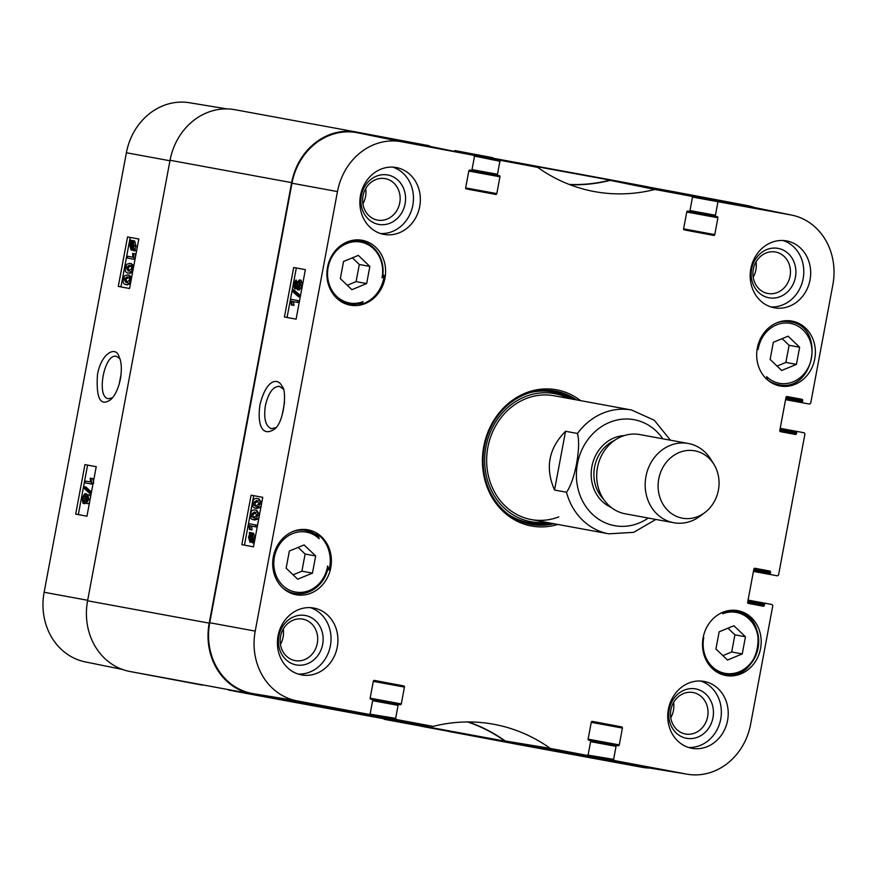 <?xml version="1.0" encoding="UTF-8"?>
<svg xmlns="http://www.w3.org/2000/svg" width="877" height="877" viewBox="0 0 877 877"><rect width="100%" height="100%" fill="white"/><g stroke="black" fill="none" stroke-linecap="round" stroke-linejoin="round"><path stroke-width="1.32" d="M119.217 384.071L121.125 373.898M128.294 271.136L126.069 267.671L129.401 265.216L131.506 266.575L131.616 268.669L128.261 271.136M131.155 265.545L127.834 268L130.048 271.464M129.752 263.341C132.054 263.769 132.909 265.588 132.295 268.822C131.758 272.002 130.3 273.394 127.943 273.01L127.921 273.01C125.641 272.594 124.797 270.774 125.389 267.551L126.716 264.306L129.752 263.341L133.896 265.413M132.559 272.561L129.653 273.339M129.796 263.352L131.528 263.67M127.625 256.227L132.92 257.202L132.602 253.376L133.403 253.519L134.082 259.296L127.286 258.046L127.625 256.227M135.496 256.84L135.168 253.848L133.403 253.519M135.222 258.298L134.302 258.123M127.286 258.046L134.082 259.296M132.58 248.366L131.342 248.739L130.18 245.023L130.958 242.885L132.58 248.366M131.945 245.352L133.107 249.068M131.276 243.938L130.509 243.795M133.008 247.873L131.375 242.37L131.967 242.008L132.635 241.975L133.808 245.713L133.008 247.873M133.732 242.337L133.14 242.699L133.896 245.242M133.14 242.699L131.375 242.37M133.26 242.249L131.967 242.008M133.633 250L133.249 250.625L132.865 249.32L131.101 250.088L129.653 244.957L130.717 240.134L131.101 241.438L132.876 240.616L134.324 245.801L133.271 248.761L133.633 250L135.398 250.329L135.014 250.954L133.249 250.625M133.786 250.307L132.865 250.416M132.515 240.594L130.717 240.134M134.641 240.956L132.887 240.627L134.641 240.956L136.088 246.141L135.036 249.09L133.271 248.761M135.036 249.09L135.398 250.329M87.568 496.656L88.149 499.254L86.615 501.458L86.023 498.881L87.568 496.656M88.226 497.829L87.7 500.603M84.554 495.483L85.354 498.695L83.392 501.501L82.602 498.246L84.554 495.483M85.299 496.294L84.4 501.008M87.886 494.771L88.829 499.353L86.264 503.332L85.31 500.888L83.052 503.376L81.923 498.114L84.905 493.608L86.089 496.755L87.886 494.771L89.651 495.099L90.66 496.437M89.476 502.74L88.029 503.672L86.264 503.332L88.018 503.661M85.99 503.234L83.052 503.376L84.806 503.705M86.67 493.937L84.916 493.608L87.601 494.771M90.254 492.216L89.98 493.685L83.797 488.094L84.071 486.625L90.254 492.216L91.405 492.425M91.131 493.894L89.98 493.685M91.482 492.052L85.825 486.954L84.071 486.625M85.233 481.013L90.528 481.988L90.21 478.151L91.011 478.305L91.69 484.082L84.894 482.832L85.233 481.013M93.675 483.238L92.776 478.634L91.011 478.305M93.148 483.139L91.91 482.909M84.894 482.832L91.69 484.082M127.242 276.748L129.347 278.108L129.456 280.201L126.102 282.668L123.909 279.204L127.242 276.748M129.007 277.077L125.674 279.533L127.899 282.997M130.399 284.093L125.784 284.543C123.482 284.126 122.637 282.306 123.229 279.083L124.556 275.838L127.593 274.874C129.895 275.301 130.75 277.121 130.136 280.355C129.599 283.534 128.141 284.926 125.784 284.543L127.505 284.872M127.593 274.874L131.736 276.946M96.218 466.696L87.59 465.106L78.327 514.591M138.829 239.015L130.191 237.437L120.938 286.922M84.948 464.613L96.229 466.685L86.966 516.18L75.685 514.108L84.948 464.613L87.59 465.106M127.549 236.933L138.829 239.004L129.566 288.5L118.285 286.428L127.549 236.933L130.191 237.437M112.563 397.741L108.529 398.706C95.845 397.752 104.319 352.697 116.466 356.369L119.864 358.715M120.423 378.985C121.991 368.943 121.497 361.434 118.943 356.435C115.896 345.735 101.162 352.927 97.457 374.775C96.021 398.717 100.493 406.961 110.864 399.517C115.227 395.319 118.417 388.467 120.423 378.985M226.99 108.912L189.476 102.741A60.831 53.903 100.4 0 0 126.387 152.751L44.135 592.271A60.831 53.903 100.4 0 0 85.222 661.883L122.484 669.469M510.831 161.872L610.118 180.136A5.032 4.462 -79.6 0 1 611.839 180.07A5.032 4.462 -79.6 0 1 611.861 180.081L648.355 186.944A1.261 1.118 -79.6 0 1 649.144 187.634M610.118 180.136A176.244 156.183 -79.6 0 1 569.206 184.433M493.74 158.397A176.244 156.183 -79.6 0 1 493.477 158.2A5.032 4.462 -79.6 0 0 491.876 157.52L455.382 150.658A1.261 1.118 -79.6 0 0 454.176 151.326M324.918 707.136A1.261 1.118 -79.6 0 1 323.942 707.487L251.578 693.871A61.686 54.67 -79.6 0 1 209.197 623.141L291.635 182.635A61.686 54.67 -79.6 0 1 356.522 132.065A61.686 54.67 -79.6 0 1 356.709 132.109L429.072 145.714A1.261 1.118 -79.6 0 1 429.862 146.382M235.102 109.735A61.686 54.67 100.4 0 0 234.915 109.702A61.686 54.67 100.4 0 0 170.039 160.272L87.59 600.778A61.686 54.67 100.4 0 0 129.971 671.508L202.335 685.112A1.261 1.118 100.4 0 0 202.346 685.112M388.807 719.151A176.244 156.183 -79.6 0 0 388.478 719.228A5.032 4.462 -79.6 0 1 386.757 719.293L350.252 712.431A1.261 1.118 -79.6 0 1 349.364 711.159M386.757 719.293A5.032 4.462 -79.6 0 1 386.746 719.293L265.139 696.919A5.032 4.462 100.4 0 0 265.161 696.93A5.032 4.462 100.4 0 0 265.172 696.93L386.757 719.293M467.507 721.946A176.244 156.183 -79.6 0 1 505.13 741.164L383.523 718.8A5.032 4.462 100.4 0 0 385.124 719.48L543.225 748.717A1.261 1.118 -79.6 0 1 543.214 748.706L506.731 741.854A5.032 4.462 -79.6 0 1 505.13 741.164M544.222 748.344A1.261 1.118 -79.6 0 1 543.225 748.717M650.01 768.088A61.686 54.67 -79.6 0 1 642.085 767.298A61.686 54.67 -79.6 0 1 641.898 767.265L569.535 753.661A1.261 1.118 -79.6 0 1 568.647 752.356M673.448 192.578A1.261 1.118 -79.6 0 1 674.665 191.888L747.029 205.492A61.686 54.67 -79.6 0 1 754.516 207.531M674.665 191.888L648.772 187.119L674.654 191.888M447.511 731.111A1.261 1.118 100.4 0 0 447.928 731.286L520.291 744.891A61.686 54.67 100.4 0 0 520.478 744.935A61.686 54.67 100.4 0 0 520.664 744.968M228.228 689.881A1.261 1.118 100.4 0 0 228.645 690.056L265.139 696.919M566.476 492.238L554.549 490.046C544.946 467.978 548.618 448.388 565.544 431.276L577.472 433.468C581.298 446.886 574.895 481.078 566.476 492.238A62.947 55.777 -79.6 0 0 608.638 533.797A62.947 55.777 -79.6 0 0 608.835 533.83L531.276 519.568M565.544 431.276L554.549 490.046M682.295 518.164A34.236 30.344 -79.6 0 1 663.286 466.717A34.236 30.344 -79.6 0 1 713.812 464.152A34.236 30.344 -79.6 0 1 704.922 512.497A34.236 30.344 -79.6 0 1 682.295 518.164M704.922 512.497L700.241 516.049A40.287 35.705 -79.6 0 1 673.744 522.736A40.287 35.705 -79.6 0 1 673.613 522.703A40.287 35.705 -79.6 0 1 645.932 476.584A40.287 35.705 -79.6 0 1 688.313 443.488A40.287 35.705 -79.6 0 1 710.699 459.164L713.812 464.152M673.744 522.736L625.268 513.812A40.287 35.705 -79.6 0 1 625.148 513.79A40.287 35.705 -79.6 0 1 597.456 467.671A40.287 35.705 -79.6 0 1 639.848 434.575L688.313 443.488M282.065 415.61L284.565 402.346M315.161 534.104L318.132 534.652A32.986 29.226 -79.6 0 1 329.631 567.474A32.986 29.226 -79.6 0 1 329.094 569.907L327.691 569.655M329.094 569.907A261.094 231.375 -79.6 0 1 327.614 566.027A30.465 27.001 -79.6 0 1 291.317 590.901A30.465 27.001 -79.6 0 1 277.779 547.358A30.465 27.001 -79.6 0 1 319.129 538.741L317.814 536.077A31.978 28.338 100.4 0 0 306.007 530.497A31.978 28.338 100.4 0 0 292.754 531.583M327.614 566.027L328.053 568.11C325.707 578.14 320.379 585.573 312.059 590.407C306.391 593.455 300.526 594.453 294.431 593.389L289.224 592.435M724.04 611.817A261.094 231.375 -79.6 0 1 722.67 613.768A30.969 27.439 -79.6 0 1 758.046 637.732A30.969 27.439 -79.6 0 1 729.423 673.744A30.969 27.439 -79.6 0 1 703.782 637.535A261.094 231.375 -79.6 0 1 702.992 638.412M757.443 347.435A261.094 231.375 -79.6 0 1 758.177 349.375A30.465 27.001 -79.6 0 1 794.474 324.501A30.465 27.001 -79.6 0 1 808.013 368.055A30.465 27.001 -79.6 0 1 766.662 376.671A261.094 231.375 -79.6 0 1 767.452 379.862M382.975 275.225L384.203 275.455A32.986 29.226 -79.6 0 1 383.819 277.921A32.986 29.226 -79.6 0 1 361.225 304.341L358.419 303.826M361.225 304.341A261.094 231.375 -79.6 0 1 363.122 301.633A30.969 27.439 -79.6 0 1 327.746 277.669A30.969 27.439 -79.6 0 1 356.369 241.668A30.969 27.439 -79.6 0 1 382.01 277.877L382.679 276.54A31.978 28.338 100.4 0 0 360.425 240.989A31.978 28.338 100.4 0 0 344.891 243.006M354.977 239.991L360.425 240.989C376.748 245.801 384.192 257.706 382.767 276.715L382.679 276.54M382.01 277.877A261.094 231.375 -79.6 0 1 384.203 275.455M361.686 302.949L348.849 303.891A31.978 28.338 100.4 0 0 361.686 302.949L363.122 301.633M300.789 529.544L306.007 530.497L317.814 536.077M319.129 538.741A261.094 231.375 -79.6 0 1 318.132 534.652M330.782 567.682A32.986 29.226 -79.6 0 1 296.086 594.727A32.986 29.226 -79.6 0 1 273.306 556.994A32.986 29.226 -79.6 0 1 308.024 529.851A32.986 29.226 -79.6 0 1 330.782 567.682M760.567 648.498A32.986 29.226 -79.6 0 1 725.882 675.531A32.986 29.226 -79.6 0 1 703.102 637.809A32.986 29.226 -79.6 0 1 737.809 610.655A32.986 29.226 -79.6 0 1 760.567 648.498M814.755 358.945A32.986 29.226 -79.6 0 1 780.07 385.979A32.986 29.226 -79.6 0 1 757.289 348.257A32.986 29.226 -79.6 0 1 791.997 321.103A32.986 29.226 -79.6 0 1 814.755 358.945M384.97 278.141A32.986 29.226 -79.6 0 1 350.274 305.174A32.986 29.226 -79.6 0 1 327.494 267.452A32.986 29.226 -79.6 0 1 362.212 240.298A32.986 29.226 -79.6 0 1 384.97 278.141M275.762 427.647L271.41 428.689C265.578 426.299 263.571 418.625 265.369 405.656C268.384 392.896 273.043 386.45 279.357 386.308L283.107 388.917M286.143 568.175L289.355 551.03L304.122 544.924L315.665 555.974L312.464 573.119L297.698 579.215L286.143 568.175M719.14 631.835L733.906 625.739L745.461 636.779L742.249 653.924L727.493 660.03L715.939 648.98L719.14 631.835M770.127 359.438L773.328 342.282L788.094 336.187L799.649 347.237L796.437 364.383L781.67 370.478L770.127 359.438M351.885 289.673L340.331 278.623L343.543 261.478L358.298 255.382L369.853 266.422L366.652 283.567L351.885 289.673M350.745 711.39L351.447 712.135L388.062 719.03L432.832 726.386M429.193 146.251L473.777 155.317L357.06 132.679A61.686 54.67 100.4 0 0 291.986 183.216L209.735 622.736A61.686 54.67 100.4 0 0 252.105 693.466L324.282 707.037L369.162 714.415L297.007 700.855A60.831 53.903 -79.6 0 1 255.218 631.1L337.47 191.581A60.831 53.903 -79.6 0 1 401.633 141.756L473.788 155.317L474.468 156.479L472.034 169.491A1.009 0.888 -79.6 0 1 470.971 170.313L470.982 170.313M474.479 156.084L499.912 161.258L500.975 160.436L537.448 167.288L455.612 151.622M493.027 158.244L537.765 167.43A177.099 156.95 100.4 0 0 591.876 191.087A177.099 156.95 100.4 0 0 654.922 189.454L691.756 196.305L647.171 187.229L610.195 180.355A176.244 156.183 -79.6 0 1 569.918 184.707M692.446 197.062L791.076 214.975A60.831 53.903 -79.6 0 1 791.778 215.117L747.204 206.04A61.686 54.67 100.4 0 0 746.491 205.909L673.58 192.6M568.713 752.367L569.403 753.124L641.547 766.684A61.686 54.67 100.4 0 0 642.633 766.882L687.524 774.259A60.831 53.903 -79.6 0 1 686.45 774.073L614.306 760.512L613.615 759.35L587.897 755.119M468.285 721.946A176.244 156.183 -79.6 0 1 505.273 740.988L587.13 755.404L550.317 748.399A177.099 156.95 100.4 0 0 491.065 723.799A177.099 156.95 100.4 0 0 433.161 726.375L396.338 719.524L395.648 718.373L369.93 714.141M777.077 366.082L785.88 362.442L789.092 345.297L782.141 338.643M796.437 364.383L785.88 362.442M799.649 347.237L789.092 345.297M293.093 574.819L301.907 571.179L305.119 554.034L298.169 547.391M312.464 573.119L301.907 571.179M315.665 555.974L305.119 554.034M347.281 285.266L356.095 281.627L359.307 264.481L352.357 257.838M366.652 283.567L356.095 281.627M369.853 266.422L359.307 264.481M722.889 655.623L731.692 651.984L734.904 634.838L727.954 628.195M742.249 653.924L731.692 651.984M745.461 636.779L734.904 634.838M529.39 524.051A67.726 60.02 100.4 0 0 550.317 523.065M573.087 399.254A67.726 60.02 100.4 0 0 553.88 390.89M568.537 398.421A65.117 57.707 100.4 0 0 554.593 393.641A65.117 57.707 100.4 0 0 484.828 455.459A65.117 57.707 100.4 0 0 545.768 522.232M554.242 395.79A62.947 55.777 100.4 0 0 486.691 463.001A62.947 55.777 100.4 0 0 558.824 516.882M256.358 512.179L252.938 514.624L253.058 516.728L255.251 518.099M253.497 517.77L251.315 516.4L251.184 514.306L254.604 511.85L256.917 515.336L253.475 517.77M254.955 509.975C257.334 510.403 258.222 512.234 257.619 515.457L256.27 518.702L253.146 519.644C250.767 519.206 249.868 517.375 250.482 514.152C251.019 510.962 252.521 509.581 254.955 509.975L256.731 510.304L259.526 514.58M254.999 509.975L256.731 510.304M259.077 516.981L258.013 519.031L254.845 519.973M253.146 519.644L254.867 519.973L253.146 519.644M255.382 526.781L249.912 525.772L250.263 529.609L249.43 529.456L248.695 523.668L255.722 524.961L255.382 526.781L257.125 527.11L249.912 525.772M251.655 526.101L252.006 529.938L250.263 529.609M252.006 529.938L249.43 529.456M257.125 527.11L257.465 525.29L255.722 524.961M253.332 534.586L250.318 534.619L251.6 534.257L252.817 537.985L252.017 540.122L250.318 534.619M252.061 534.948L252.883 537.601M250.307 541.021L249.057 537.261L249.879 535.113L251.6 540.638L250.296 541.021M250.8 537.59L252.05 541.35M249.221 532.975L249.616 532.361L250.011 533.665L251.831 532.909L253.354 538.05L252.291 542.874L251.885 541.558L250.055 542.37L248.531 537.173L249.605 534.225L249.221 532.975M251.414 532.876L249.616 532.361M253.574 533.227L251.82 532.898L253.574 533.238L255.097 538.379L254.045 541.328L252.291 540.999M254.297 542.556L252.686 542.249M254.045 541.328L254.341 542.293M254.231 542.896L252.291 542.874M296.426 282.909L295.856 285.902M294.793 286.636L294.168 284.027L295.735 281.835L296.371 284.422L294.793 286.636M300.811 282.142L298.805 284.937L299.649 288.16M297.906 287.831L297.062 284.608L299.068 281.813L299.912 285.08L297.906 287.831M294.464 288.522L293.466 283.94L296.097 279.96L297.084 282.416L299.408 279.938L300.614 285.211L297.544 289.706L299.287 290.035L297.555 289.706L296.316 286.549L294.464 288.522L296.207 288.851L294.464 288.522M299.408 279.938L301.162 280.267L302.357 285.54L299.298 290.035M292.03 291.076L292.304 289.596L298.739 295.231L298.465 296.7L292.03 291.076M298.739 295.231L300.482 295.56L294.058 289.925L292.304 289.596M300.482 295.56L300.208 297.029L298.465 296.7M297.292 302.313L291.811 301.315L292.173 305.141L291.339 304.988L290.605 299.2L297.632 300.493L297.292 302.313L299.035 302.642L291.811 301.315M293.565 301.644L293.916 305.47L292.173 305.141M293.916 305.47L291.339 304.988M299.035 302.642L299.375 300.822L297.632 300.493M258.507 500.646L255.086 503.091L255.218 505.196L257.399 506.566M255.656 506.237L253.475 504.867L253.343 502.773L256.764 500.318L259.077 503.804L255.656 506.237M252.642 502.62C253.179 499.43 254.681 498.048 257.114 498.443L257.136 498.443C259.493 498.87 260.381 500.701 259.778 503.924L258.43 507.169L255.284 508.112L257.049 508.441L255.306 508.112C252.916 507.673 252.028 505.843 252.642 502.62M257.136 498.443L258.89 498.772L261.686 503.047M261.236 505.448L260.173 507.498L257.049 508.441M305.36 269.656L296.327 267.989L287.064 317.474M262.76 497.325L253.497 546.82L241.833 544.672L251.096 495.176L262.76 497.325L253.716 495.669L244.453 545.154M296.108 319.14L284.444 316.992L293.707 267.496L305.371 269.645L296.108 319.14M293.707 267.496L296.327 267.989M251.096 495.176L253.716 495.669M259.987 404.659C257.202 423.81 261.686 437.25 274.062 429.423C284.543 422.747 286.932 389.333 282.186 386.691C278.842 378.097 266.827 377.461 259.987 404.659M361.346 195.582A25.115 22.254 100.4 0 0 390.155 223.142A25.115 22.254 100.4 0 0 398.158 180.377A25.115 22.254 100.4 0 0 361.346 195.582M363.012 195.911A21.092 18.691 -79.6 0 1 385.2 178.623A21.092 18.691 -79.6 0 1 399.769 202.74A21.092 18.691 -79.6 0 1 377.57 220.105A21.092 18.691 -79.6 0 1 363.012 195.911M362.892 203.848A21.092 18.691 100.4 0 0 365.698 188.599M380.552 233.534A33.995 30.125 100.4 0 0 412.826 205.262A33.995 30.125 100.4 0 0 392.764 167.134M278.908 636.099A25.115 22.254 100.4 0 0 307.717 663.648A25.115 22.254 100.4 0 0 315.72 620.883A25.115 22.254 100.4 0 0 278.908 636.099M280.574 636.417A21.092 18.691 -79.6 0 1 302.762 619.129A21.092 18.691 -79.6 0 1 317.321 643.247A21.092 18.691 -79.6 0 1 295.132 660.611A21.092 18.691 -79.6 0 1 280.574 636.417M280.454 644.354A21.092 18.691 100.4 0 0 283.249 629.105M298.114 674.04A33.995 30.125 100.4 0 0 330.388 645.779A33.995 30.125 100.4 0 0 310.326 607.64M669.228 709.482A25.115 22.254 100.4 0 0 698.037 737.031A25.115 22.254 100.4 0 0 706.04 694.277A25.115 22.254 100.4 0 0 669.228 709.482M670.894 709.8A21.092 18.691 -79.6 0 1 693.082 692.523A21.092 18.691 -79.6 0 1 707.64 716.641A21.092 18.691 -79.6 0 1 685.452 733.994A21.092 18.691 -79.6 0 1 670.894 709.8M670.773 717.737A21.092 18.691 100.4 0 0 673.569 702.488M688.434 747.434A33.995 30.125 100.4 0 0 720.708 719.162A33.995 30.125 100.4 0 0 700.646 681.023M751.666 268.976A25.115 22.254 100.4 0 0 780.475 296.525A25.115 22.254 100.4 0 0 788.478 253.76A25.115 22.254 100.4 0 0 751.666 268.976M753.332 269.294A21.092 18.691 -79.6 0 1 775.52 252.006A21.092 18.691 -79.6 0 1 790.078 276.134A21.092 18.691 -79.6 0 1 767.89 293.488A21.092 18.691 -79.6 0 1 753.332 269.294M753.211 277.231A21.092 18.691 100.4 0 0 756.007 261.982M770.872 306.928A33.995 30.125 100.4 0 0 803.146 278.656A33.995 30.125 100.4 0 0 783.084 240.517M337.272 647.04A33.995 30.125 -79.6 0 1 301.513 674.906A33.995 30.125 -79.6 0 1 278.042 636.022A33.995 30.125 -79.6 0 1 313.813 608.046A33.995 30.125 -79.6 0 1 337.272 647.04M727.581 720.423A33.995 30.125 -79.6 0 1 691.832 748.289A33.995 30.125 -79.6 0 1 668.362 709.416A33.995 30.125 -79.6 0 1 704.132 681.429A33.995 30.125 -79.6 0 1 727.581 720.423M810.03 279.916A33.995 30.125 -79.6 0 1 774.27 307.783A33.995 30.125 -79.6 0 1 750.8 268.91A33.995 30.125 -79.6 0 1 786.57 240.923A33.995 30.125 -79.6 0 1 810.03 279.916M419.71 206.534A33.995 30.125 -79.6 0 1 383.951 234.4A33.995 30.125 -79.6 0 1 360.48 195.516A33.995 30.125 -79.6 0 1 396.251 167.54A33.995 30.125 -79.6 0 1 419.71 206.534M553.76 523.701A67.726 60.02 -79.6 0 1 531.1 524.402A67.726 60.02 -79.6 0 1 484.367 446.7A67.726 60.02 -79.6 0 1 555.612 391.175A67.726 60.02 -79.6 0 1 576.529 399.89M580.574 400.636A69.239 61.357 100.4 0 0 483.742 446.579A69.239 61.357 100.4 0 0 557.794 524.446M433.161 726.375L388.062 719.03M591.262 722.33L622.418 728.063A1.009 0.888 100.4 0 0 621.727 726.912L592.348 721.387A1.009 0.888 100.4 0 0 591.284 722.209L588.127 739.037A1.009 0.888 100.4 0 0 588.829 740.199L589.925 740.396A1.009 0.888 -79.6 0 1 590.616 741.558L588.171 754.571L587.13 755.404M622.418 728.063L619.272 744.891L588.116 739.168M590.594 741.657L616.049 746.338A1.009 0.888 -79.6 0 1 617.112 745.516L618.208 745.724A1.009 0.888 100.4 0 0 619.272 744.891M617.112 745.516L590.298 740.583L617.101 745.516M616.049 746.338L613.615 759.35M747.873 601.085L764.558 604.154A1.009 0.888 -79.6 0 1 765.61 603.332L772.111 604.549L772.801 605.7L750.613 724.249A60.831 53.903 -79.6 0 1 687.524 774.259M765.61 603.332A1.009 0.888 -79.6 0 1 765.621 603.332L748.059 600.098L765.61 603.332M764.558 604.154L764.327 605.393L747.642 602.324M753.847 569.162L770.532 572.232A1.009 0.888 100.4 0 0 769.842 571.07L754.922 568.274A1.009 0.888 100.4 0 0 753.869 569.096L747.653 602.258A1.009 0.888 100.4 0 0 748.355 603.409L763.264 606.215A1.009 0.888 100.4 0 0 764.327 605.393M770.532 572.232L770.302 573.47L753.617 570.401M753.431 571.387L770.993 574.621A1.009 0.888 -79.6 0 1 770.302 573.47M770.993 574.621L753.431 571.42L777.482 575.838L778.546 575.016L804.943 433.951L804.253 432.799L797.763 431.583A1.009 0.888 -79.6 0 1 797.763 431.583L780.201 428.349L797.752 431.583A1.009 0.888 -79.6 0 0 796.7 432.405L796.469 433.644L779.785 430.574M785.989 397.413L802.674 400.482A1.009 0.888 100.4 0 0 801.984 399.331L787.064 396.525A1.009 0.888 100.4 0 0 786.011 397.347L779.796 430.508A1.009 0.888 100.4 0 0 780.497 431.659L795.406 434.466A1.009 0.888 100.4 0 0 796.469 433.644M802.674 400.482L802.444 401.721L785.759 398.651M785.573 399.649L803.135 402.872A1.009 0.888 -79.6 0 1 802.444 401.721M803.135 402.872L785.573 399.671L809.624 404.089L810.688 403.267L832.865 284.729A60.831 53.903 -79.6 0 0 791.778 215.117M717.879 202.236L715.435 215.249L689.98 210.568M716.125 216.411L687.404 211.127L716.125 216.411A1.009 0.888 -79.6 0 1 715.435 215.249M686.757 212.037L717.923 217.77A1.009 0.888 100.4 0 0 717.222 216.619M717.923 217.77L714.766 234.597L683.611 228.864M647.16 187.229L691.745 196.305L692.435 197.457L690.002 210.469A1.009 0.888 -79.6 0 1 688.938 211.302L687.842 211.094A1.009 0.888 100.4 0 0 686.779 211.916L683.632 228.744A1.009 0.888 100.4 0 0 684.323 229.895L713.703 235.42A1.009 0.888 100.4 0 0 714.766 234.597M688.938 211.302A1.009 0.888 -79.6 0 1 688.938 211.291L687.754 211.083L688.938 211.302M499.912 161.258L497.478 174.271L472.012 169.59M498.169 175.422L469.447 170.149L498.169 175.422A1.009 0.888 -79.6 0 1 497.478 174.271M468.789 171.059L499.956 176.792A1.009 0.888 100.4 0 0 499.265 175.63M499.956 176.792L496.81 193.62L465.654 187.886M470.971 170.313L469.875 170.105A1.009 0.888 100.4 0 0 468.811 170.938L465.665 187.766A1.009 0.888 100.4 0 0 466.356 188.917L495.746 194.442A1.009 0.888 100.4 0 0 496.81 193.62M373.295 681.352L404.45 687.086A1.009 0.888 100.4 0 0 403.76 685.935L374.38 680.409A1.009 0.888 100.4 0 0 373.317 681.232L370.171 698.059A1.009 0.888 100.4 0 0 370.861 699.21L371.958 699.418A1.009 0.888 -79.6 0 1 372.648 700.57L370.215 713.593L369.162 714.415L324.249 707.026M404.45 687.086L401.304 703.913L370.149 698.18M372.626 700.679L398.081 705.36A1.009 0.888 -79.6 0 1 399.145 704.527L400.241 704.735A1.009 0.888 100.4 0 0 401.304 703.913M399.145 704.527L372.33 699.594L399.145 704.527M398.081 705.36L395.648 718.373M127.834 268L126.069 267.671M133.216 268.987L132.295 268.822M131.671 245.297L130.18 245.023M133.118 250.186L132.032 249.978M136.088 246.141L134.324 245.801M87.788 499.21L86.023 498.881M84.356 498.575L82.602 498.246M90.068 499.583L88.829 499.353M89.651 495.099L87.897 494.771M125.674 279.533L123.909 279.204M131.068 280.519L130.136 280.355M129.357 275.203L127.636 274.885M87.689 600.285L44.135 592.271M169.941 160.765L126.387 152.751M611.828 180.07L493.663 158.331L611.839 180.07M385.124 719.48L506.731 741.854M543.214 748.706L421.618 726.342M170.039 160.272L291.635 182.635M209.197 623.141L87.59 600.778M129.971 671.508L251.578 693.871M641.898 767.265L520.291 744.891M447.928 731.286L569.535 753.661M228.645 690.056L350.252 712.431M577.472 433.468A62.947 55.777 -79.6 0 1 631.604 410.019L554.056 395.757M648.246 518.044A53.881 47.753 -79.6 0 1 614.437 525.641A53.881 47.753 -79.6 0 1 583.961 445.702A53.881 47.753 -79.6 0 1 662.826 438.807M603.672 499.353A35.244 31.232 -79.6 0 1 614.514 440.407M611.017 507.301A37.262 33.019 -79.6 0 1 591.865 466.707A37.262 33.019 -79.6 0 1 624.205 435.595M767.419 379.73A31.978 28.338 100.4 0 0 778.414 384.652C814.251 393.203 826.518 326.518 789.98 321.76A31.978 28.338 100.4 0 0 776.737 322.846M282.438 587.667A31.978 28.338 100.4 0 0 294.431 593.389M335.047 296.481A31.978 28.338 100.4 0 0 348.849 303.891L343.411 302.883M710.655 666.838A31.978 28.338 100.4 0 0 724.457 674.249A31.978 28.338 100.4 0 0 758.112 647.928A31.978 28.338 100.4 0 0 736.022 611.346A31.978 28.338 100.4 0 0 723.854 612.08M572.495 399.145A67.474 59.8 100.4 0 0 552.324 390.824A67.474 59.8 100.4 0 0 550.142 390.462M525.74 523.12A67.474 59.8 100.4 0 0 549.726 522.955M570.061 398.706A66.378 58.825 100.4 0 0 552.51 391.975A66.378 58.825 100.4 0 0 530.53 392.523M508.145 514.218A66.378 58.825 100.4 0 0 547.292 522.506M253.058 516.728L251.315 516.4M252.938 514.624L251.184 514.306M259.307 515.775L257.619 515.457M258.013 519.031L256.27 518.702M250.636 537.557L249.057 537.261M255.075 538.368L253.354 538.05M254.659 540.046L252.916 539.717M295.922 284.356L294.168 284.027M298.805 284.937L297.062 284.608M301.151 280.267L299.419 279.938M302.357 285.54L300.614 285.211M255.218 505.196L253.475 504.867M255.086 503.091L253.343 502.773M258.868 498.772L257.158 498.443M261.467 504.242L259.778 503.924M260.173 507.498L258.43 507.169M209.735 622.736L255.218 631.1M291.986 183.216L337.47 191.581M550.317 748.399L505.273 740.988M505.59 741.12L550.635 748.541M500.975 160.436L456.391 151.359M610.195 180.355L654.922 189.454M655.272 189.443L610.535 180.344M351.447 712.135L396.338 719.524M403.76 685.935L373.942 680.442M587.119 755.393L542.216 748.004M569.403 753.124L614.306 760.512M621.727 726.912L591.909 721.431M769.842 571.07L754.615 568.274M801.984 399.331L786.757 396.525M780.015 429.335L796.7 432.405M718.932 201.414L674.358 192.337M641.547 766.684L686.45 774.073M357.06 132.679L401.633 141.756M746.491 205.909L791.076 214.975M252.105 693.466L297.007 700.855M234.915 109.702L356.522 132.065M520.478 744.935L642.085 767.298M608.835 533.83L633.709 532.328L655.875 519.447M670.456 440.21L654.319 420.28L631.604 410.019M789.98 321.76L784.762 320.796M778.414 384.652L773.196 383.698M719.008 673.24L724.457 674.249C760.206 682.821 772.484 616.06 736.022 611.346L730.574 610.348"/></g></svg>

